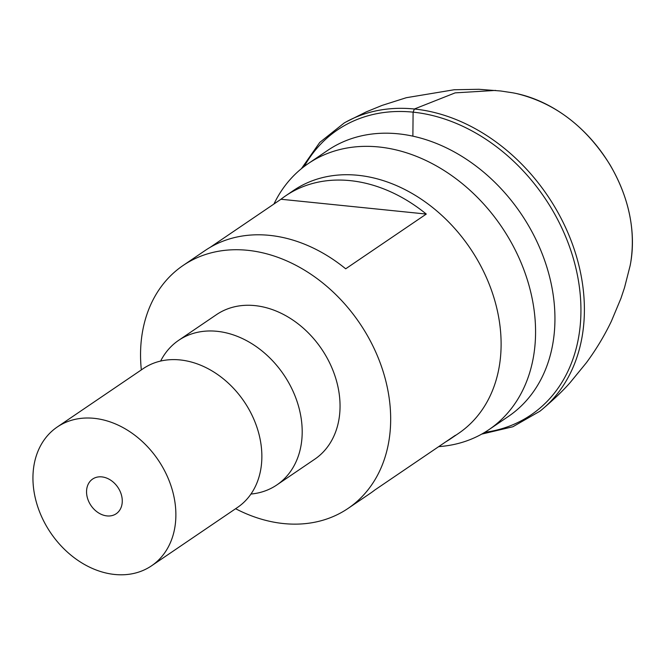 <?xml version="1.0" encoding="UTF-8"?>
<svg xmlns="http://www.w3.org/2000/svg" width="664" height="664" viewBox="0 0 664 664"><rect width="100%" height="100%" fill="white"/><g stroke="black" fill="none" stroke-linecap="round" stroke-linejoin="round"><path stroke-width="1" d="M438.68 446.648L440.647 446.474A160.812 124.442 -124.2 0 0 488.936 429.649A160.812 124.442 -124.2 0 0 508.101 236.998A160.812 124.442 -124.2 0 0 308.245 163.585A160.812 124.442 -124.2 0 0 274.805 202.271L273.917 204.031M285.694 195.797A146.827 113.619 55.8 0 1 426.28 214.065L280.963 199.25A146.827 113.619 55.8 0 1 285.694 195.797L293.554 190.46A146.827 113.619 55.8 0 1 476.03 257.499A146.827 113.619 55.8 0 1 458.534 433.401L450.673 438.73A146.827 113.619 -124.2 0 0 455.404 435.285L374.803 490.024A146.827 113.619 -124.2 0 1 370.08 493.468L348.094 508.4A146.827 113.619 -124.2 0 0 365.59 332.498A146.827 113.619 -124.2 0 0 183.115 265.467A146.827 113.619 -124.2 0 0 141.332 369.906M235.604 508.724A146.827 113.619 -124.2 0 0 348.094 508.4M445.727 441.859A146.827 113.619 -124.2 0 0 450.673 438.73M280.963 199.25L210.048 247.415M183.115 265.467L205.093 250.536A146.827 113.619 -124.2 0 1 345.687 268.804L426.28 214.065M250.951 494.049A87.399 67.628 -124.2 0 0 272.464 487.617A87.399 67.628 -124.2 0 0 276.855 484.936L314.711 459.231A87.399 67.628 -124.2 0 0 323.376 351.704A87.399 67.628 -124.2 0 0 220.896 311.956A87.399 67.628 -124.2 0 0 216.506 314.628L178.649 340.333A87.399 67.628 -124.2 0 0 160.63 361.058M276.855 484.936A87.399 67.628 -124.2 0 0 285.528 377.418A87.399 67.628 -124.2 0 0 183.04 337.661A87.399 67.628 -124.2 0 0 178.649 340.333M151.55 565.811L237.538 507.412A83.905 64.931 -124.2 0 0 245.863 404.193A83.905 64.931 -124.2 0 0 147.474 366.03A83.905 64.931 -124.2 0 0 143.258 368.595L57.27 426.994A83.905 64.931 -124.2 0 0 48.945 530.221A83.905 64.931 -124.2 0 0 147.333 568.376A83.905 64.931 -124.2 0 0 151.55 565.811A83.905 64.931 -124.2 0 0 159.875 462.584A83.905 64.931 -124.2 0 0 61.486 424.429A83.905 64.931 -124.2 0 0 57.27 426.994M90.13 504.175A20.974 16.235 -124.2 0 0 116.192 513.753A20.974 16.235 -124.2 0 0 118.69 488.629A20.974 16.235 -124.2 0 0 92.628 479.051A20.974 16.235 -124.2 0 0 90.13 504.175M481.707 434.115L512.849 426.761L539.94 411.199A174.474 135.016 -124.2 0 0 541.616 409.846A174.474 135.016 -124.2 0 0 554.589 206.678A174.474 135.016 -124.2 0 0 346.085 121.919A174.474 135.016 -124.2 0 0 344.201 122.981L319.749 142.428L301.431 168.664M541.616 409.846C553.859 399.471 563.412 390.332 570.268 382.439L586.337 362.793C596.089 349.596 604.447 335.727 611.403 321.185L620.948 298.36L624.509 287.678L630.094 265.824A130.957 101.343 -124.2 0 0 630.8 262.056A130.957 101.343 -124.2 0 0 610.058 165.021A130.957 101.343 -124.2 0 0 516.343 93.516A130.957 101.343 -124.2 0 0 512.575 92.777L500.706 90.993L478.96 89.291L454.226 89.74L406.31 97.708L382.124 105.393L366.287 111.867L346.085 121.919M495.618 90.412L455.164 92.869L414.402 108.996L413.108 112.133L412.875 136.145M488.936 429.649L508.309 416.494A160.812 124.442 -124.2 0 0 527.473 223.843A160.812 124.442 -124.2 0 0 327.618 150.429L308.245 163.585M304.212 166.481A172.25 133.298 55.8 0 1 551.51 208.571A172.25 133.298 55.8 0 1 484.761 432.339M516.343 93.516C554.955 102.854 586.204 126.675 610.1 164.963C628.816 197.249 635.722 229.611 630.8 262.056"/></g></svg>
